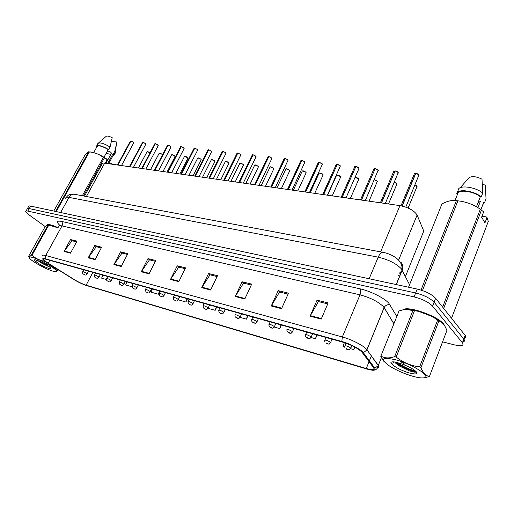 <?xml version="1.0" encoding="UTF-8"?>
<svg xmlns="http://www.w3.org/2000/svg" width="514" height="514" viewBox="0 0 514 514"><rect width="100%" height="100%" fill="white"/><g stroke="black" fill="none" stroke-linecap="round" stroke-linejoin="round"><path stroke-width="0.77" d="M398.601 275.286L399.436 276.898M84.469 196.155L101.958 164.217C101.913 163.259 102.806 162.906 104.65 163.144L399.943 205.613C408.457 207.386 414.168 210.528 417.092 215.038L423.761 231.094L405.417 276.5M444.983 326.39L443.73 324.116C437.902 316.161 408.379 305.714 403.207 309.614C408.379 305.714 437.902 316.161 443.73 324.116L444.983 326.39M46.845 262.384L43.696 259.57C43.446 258.883 44.268 258.793 46.144 259.3L342.414 342.054C351.653 345.003 358.2 348.408 362.049 352.263L373.62 367.786C374.847 369.971 372.399 370.215 366.276 368.519L86.121 285.186C82.401 283.979 78.411 282.09 74.151 279.507L46.845 262.384M46.215 262.204L73.643 279.398C78.314 282.225 82.683 284.3 86.763 285.623L366.816 369.013C370.774 370.17 373.427 370.51 374.764 370.035L374.886 368.223L363.398 352.745C361.252 349.571 349.976 343.686 341.804 341.489L45.438 258.818C42.289 258.028 41.878 258.664 44.204 260.707L46.215 262.204M464.071 338.328C465.825 337.994 466.275 337.139 465.427 335.764L435.615 298.281L434.092 302.2C430.192 298.21 424.044 295.139 415.646 292.974L29.253 208.588C27.724 208.273 27.017 208.44 27.133 209.095C27.017 208.44 27.724 208.273 29.253 208.588L415.646 292.974C424.044 295.139 430.192 298.21 434.092 302.2L463.795 339.073L434.092 302.2L432.563 306.132C428.65 302.161 422.489 299.084 414.085 296.899L27.827 211.093C26.304 210.772 25.604 210.933 25.719 211.582L28.745 214.64L45.245 226.597M462.716 341.964C464.47 341.643 464.919 340.801 464.065 339.439L463.795 339.073L464.065 339.439L462.69 343.127L432.563 306.132M321.199 319.117L328.163 302.926L317.035 300.189L310.083 316.194L321.199 319.117M327.746 303.896L318.359 301.577L310.083 316.194M318.519 301.615L317.035 300.189M281.556 308.689L288.495 293.166L278.19 290.635L271.257 305.978L281.556 308.689M288.078 294.098L279.558 291.991L271.257 305.978M279.719 292.036L278.19 290.635M244.799 299.019L251.699 284.12L242.126 281.762L235.239 296.507L244.799 299.019M251.288 285.013L243.533 283.098L235.239 296.507M243.7 283.137L242.126 281.762M210.637 290.031L217.486 275.703L208.568 273.506L201.732 287.692L210.637 290.031M217.075 276.564L210.008 274.817L201.732 287.692M210.175 274.855L208.568 273.506M70.495 253.164L76.997 241.143L70.527 239.556L64.051 251.468L70.495 253.164M76.605 241.869L72.024 240.738L64.051 251.468M72.198 240.777L70.527 239.556M95.064 259.628L101.643 247.208L94.769 245.519L88.215 257.829L95.064 259.628M101.245 247.954L96.266 246.72L88.215 257.829M96.439 246.765L94.769 245.519M121.195 266.503L127.851 253.653L120.539 251.854L113.909 264.588L121.195 266.503M127.453 254.424L122.03 253.087L113.909 264.588M122.203 253.126L120.539 251.854M149.047 273.827L155.774 260.521L147.981 258.606L141.273 271.784L149.047 273.827M155.369 261.318L149.458 259.859L141.273 271.784M149.625 259.904L147.981 258.606M178.795 281.653L185.586 267.858L177.259 265.809L170.487 279.468L178.795 281.653M185.181 268.681L178.718 267.087L170.487 279.468M178.891 267.132L177.259 265.809M58.204 227.689C51.349 224.663 47.532 223.802 46.761 225.119C47.532 223.802 51.349 224.663 58.204 227.689M442.586 341.849L454.183 344.81C461.103 346.378 463.943 345.819 462.69 343.127M271.456 327.996L269.169 326.467L268.906 324.617C269.503 324.006 271.212 324.585 274.046 326.345L274.258 327.052L279.744 328.626L281.357 324.996M311.009 337.486L315.48 338.752L317.093 334.98M350.58 348.698L353.844 349.623L354.872 347.13M344.335 342.632L343.101 346.577L344.721 347.034M178.242 299.791L185.895 302.026L187.475 298.775M152.317 288.952L151.167 292.19L158.383 294.233L159.95 291.085M126.817 281.833L125.686 284.968L131.963 286.748M102.755 275.112L101.643 278.158L106.501 279.532M237.327 318.269L235.206 316.926L234.866 314.953C235.418 314.414 237.044 314.973 239.742 316.643L240.019 317.363L246.386 319.168L247.986 315.68M208.061 308.31L215.167 310.321L216.76 306.954M215.167 310.321L216.349 306.839M178.268 299.72L178.48 299.109M185.895 302.026L187.057 298.66M158.383 294.233L159.533 290.969M246.386 319.168L247.587 315.564M279.744 328.626L280.965 324.887M315.48 338.752L316.708 334.871M353.844 349.623L354.654 347.008M435.615 298.281C431.734 294.271 425.592 291.2 417.201 289.067L30.667 206.088C29.144 205.773 28.431 205.947 28.54 206.609L27.467 208.504M400.406 274.515L399.571 272.895M133.653 143.014L133.332 142.147L130.961 140.939L133.319 142.089M130.954 140.945L117.809 165.033M130.961 140.939L117.918 165.052M83.229 273.943C82.645 273.776 82.446 273.062 82.645 271.816C83.062 271.527 84.335 272.022 86.448 273.307L87.091 273.898C86.095 274.996 85.414 275.311 85.041 274.855L84.649 274.688M142.41 142.384L145.391 143.47M142.931 142.262L129.785 166.754M145.706 144.408L145.411 143.535L143.001 142.307L129.901 166.774M158.106 145.835L157.83 144.954L155.389 143.708L158.19 145.423M155.389 143.721L142.108 168.528M155.389 143.708L142.224 168.547M167.712 145.154L170.59 146.355M167.487 145.25L168.059 145.115L154.791 170.352M170.866 147.306L170.609 146.419L168.136 145.16L154.913 170.372M180.575 146.747L181.32 146.625L183.742 147.865L181.301 146.618M181.172 146.599L167.853 172.235M183.999 148.822L183.761 147.923L181.256 146.644L167.975 172.248M95.032 277.29C94.473 277.142 94.28 276.436 94.46 275.157C94.891 274.855 96.189 275.356 98.347 276.667L98.971 277.252C98.001 278.363 97.307 278.691 96.883 278.228L96.491 278.068M107.188 280.74C106.649 280.618 106.462 279.905 106.629 278.607C107.066 278.28 108.39 278.794 110.594 280.13L111.197 280.702C110.227 281.845 109.521 282.18 109.077 281.704L108.332 281.306M119.704 284.287L119.164 282.154C119.614 281.813 120.963 282.327 123.212 283.696L123.797 284.261C122.84 285.424 122.12 285.771 121.638 285.289L121.246 285.122M52.878 271.135L55.763 271.643C61.037 271.765 41.583 259.776 32.543 257.418C28.694 256.441 28.167 257.186 30.962 259.654C35.177 263.29 47.063 269.509 52.878 271.135M58.557 269.959L55.763 271.643M49.787 260.315L48.175 263.252C50.873 266.4 54.073 268.475 57.78 269.484M58.108 227.856L48.785 225.061L31.971 255.323C35.524 258.433 39.764 260.431 44.692 261.318M31.971 255.323L31.29 255.13L48.091 224.894L47.718 224.644L45.02 226.841L28.482 256.557C28.643 257.45 29.581 256.974 31.29 255.13M58.172 227.753L50.558 224.952L48.412 224.65M48.785 225.061L48.091 224.894M37.721 260.553L42.328 263.547L50.109 267.306M38.884 260.958L42.161 263.444M48.843 268.411C50.88 268.97 51.419 268.719 50.475 267.659C47.596 265.179 43.446 262.847 38.023 260.675L35.016 259.711L34.239 260.187L37.606 262.911C41.55 265.423 45.296 267.254 48.843 268.411M37.606 262.911L36.346 260.071M34.316 259.795L34.746 260.861M42.643 262.686L47.706 265.545M412.196 376.094C418.338 377.854 422.514 378.362 424.725 377.617C430.796 375.927 411.836 364.105 395.973 359.858C381.266 356.652 379.396 358.894 390.357 366.591C396.904 370.491 404.184 373.665 412.196 376.094M429.402 376.569L446.865 330.56C445.047 325.381 442.381 322.162 438.885 320.909L420.908 367.709C422.996 372.843 425.83 375.792 429.402 376.569L423.542 377.899M420.908 367.709L419.61 366.945L437.62 320.132L434.459 317.954C428.329 314.015 421.673 311.593 414.49 310.694L404.704 309.319L399.031 310.964L398.838 311.375M414.49 310.694L396.172 357.044C403.079 362.428 410.892 365.73 419.61 366.945M396.172 357.044L394.675 356.626L412.986 310.34M442.695 323.338C440.787 321.366 437.87 319.31 433.932 317.177L415.582 310.18L406.613 309.12M438.885 320.909L437.62 320.132M400.098 361.297L404.576 364.111M394.797 361.991L395.182 362.768L399.622 366.096L408.99 370.671C412.781 372.001 415.145 372.438 416.089 371.995L416.295 371.776M395.182 362.768L395.401 362.216L398.71 365.48M409.009 372.901C416.938 374.873 418.807 373.999 414.605 370.286C411.373 367.979 407.152 365.904 401.948 364.06L395.767 362.152C392.902 361.644 391.282 361.785 390.91 362.569L392.78 364.914C396.455 367.979 401.864 370.645 409.009 372.901M392.78 364.914L393.081 362.447L394.366 361.94M399.031 310.964L380.79 356.369L384.074 361.676M380.958 356.035C384.562 358.303 389.13 358.496 394.675 356.626M397.007 362.46C403.368 366.733 409.549 369.585 415.53 371.031M395.433 362.094L398.35 364.253C405.173 368.384 411.136 370.922 416.231 371.879M106.147 153.339L110.818 154.399M105.948 163.33L111.474 153.211C110.606 151.778 109.225 151.11 107.317 151.206M105.357 163.246L107.195 159.539L103.327 157.477C99.388 154.361 94.749 152.504 89.417 151.913L88.71 151.816C88.164 151.636 86.93 152.684 85.028 154.971L53.809 211.055M107.195 159.539L106.906 159.134C101.309 155.318 96.092 152.954 91.248 152.035L89.571 151.913M104.008 157.239L108.223 149.548C101.669 145.809 97.872 144.935 96.844 146.927L93.709 152.587M108.223 149.548L108.666 149.606C101.579 145.501 97.454 144.518 96.291 146.651L96.529 147.492M108.666 149.606L110.08 147.023C103.732 143.258 99.632 142.121 97.788 143.624M110.08 147.023L112.206 137.707C108.878 136.03 106.803 135.632 105.987 136.512L98.431 143.065M89.417 151.913L56.27 211.582M55.576 211.434L88.71 151.816M82.336 195.75L103.327 157.477M104.284 158.055L83.506 195.975M112.913 155.819L113.401 154.926L112.977 153.795L108.049 162.835L111.705 163.356L112.399 164.255M112.611 156.378L113.947 155.189L113.421 153.853L112.977 153.795M113.003 153.84C114.571 153.943 115.354 153.538 115.348 152.626L114.821 151.283L113.421 153.853M116.794 142.564L114.821 151.283M116.896 142.005L111.429 141.363M111.776 164.165L112.001 163.76M478.059 202.638L480.327 201.456L477.924 207.682M481.978 216.259L486.193 216.857L486.996 217.499L484.978 222.793L481.605 217.223L483.648 211.89L480.294 209.211C473.548 204.533 466.082 201.739 457.897 200.82L456.406 200.621C452.224 199.914 447.405 201.025 441.95 203.949L408.559 287.21M476.452 206.801L480.327 196.772C473.253 190.99 458.135 189.178 457.653 193.894L455.044 200.466M480.327 196.772L481.258 196.888C473.735 190.488 456.927 188.484 456.76 193.778L457.653 193.894M481.258 196.888L482.73 193.084C475.232 186.666 458.424 184.712 458.237 190.052L457.171 192.744M482.73 193.084L482.003 179.193C476.311 176.405 471.987 175.916 469.038 177.735L460.191 187.758M457.897 200.82L422.437 290.564M421.005 290.082L456.406 200.621M442.638 307.096L480.294 209.211M481.477 210.014L443.685 308.413M451.53 318.275L488.3 221.418L486.996 217.499M483.546 202.767L480.911 209.616M482.845 204.578L484.586 202.574L483.661 202.452M482.395 184.635L485.28 184.976L486.038 198.789L484.586 202.574M194.048 148.283L194.812 148.148L197.286 149.413M194.684 148.135L181.307 174.169M197.517 150.377L197.305 149.478L194.767 148.18L181.436 174.188M207.932 149.87L208.729 149.728L211.241 151.013L208.729 149.728M208.594 149.715L195.166 176.161M211.453 151.983L211.26 151.077L208.69 149.76L195.301 176.18M225.813 153.635L225.646 152.722L223.037 151.386L225.62 152.658M223.025 151.412L209.461 178.217M223.037 151.386L209.603 178.236M132.606 287.943L132.079 285.816C132.541 285.45 133.916 285.97 136.216 287.377L136.782 287.924C135.837 289.119 135.105 289.472 134.584 288.977L134.193 288.81M145.905 291.714L145.398 289.588C145.867 289.202 147.28 289.729 149.625 291.168L150.172 291.701C149.021 292.961 148.27 293.321 147.929 292.781L147.537 292.614M159.623 295.595L159.134 293.481C159.616 293.076 161.055 293.603 163.458 295.075L163.979 295.595C162.854 296.88 162.09 297.253 161.698 296.707L160.959 296.295M160.978 296.302L161.306 296.539M240.616 155.344L240.475 154.425L237.828 153.069L240.449 154.361M237.815 153.095L224.207 180.337M237.828 153.069L224.348 180.356M255.895 157.104L255.779 156.179L253.094 154.798L255.754 156.108M253.081 154.83L239.428 182.528M253.094 154.798L239.575 182.547M271.662 158.916L271.572 157.984L268.848 156.584L271.546 157.92M268.828 156.622L255.137 184.789M268.848 156.584L255.291 184.809M287.943 160.792L287.885 159.854L285.116 158.434L287.853 159.783M285.103 158.473L271.373 187.122M285.116 158.434L271.527 187.141M304.77 162.726L304.738 161.788L301.93 160.342L304.706 161.717M301.911 160.381L288.155 189.537M301.93 160.342L288.315 189.557M173.777 299.598L173.308 297.503C173.809 297.066 175.28 297.606 177.735 299.109L178.236 299.611C177.118 300.934 176.341 301.32 175.904 300.761L175.518 300.594M190.308 304.866L188.387 303.729L187.951 301.647C188.458 301.191 189.968 301.737 192.474 303.279L192.956 303.761C191.857 305.117 191.06 305.509 190.578 304.943L190.186 304.776M205.465 309.184L203.48 307.989L203.069 305.939C203.595 305.451 205.137 306.003 207.707 307.584L208.164 308.047C207.078 309.434 206.268 309.839 205.728 309.261L205.349 309.094M221.129 313.649L219.08 312.383L218.701 310.372C219.24 309.858 220.821 310.411 223.455 312.037L223.886 312.48C221.842 314.819 222.903 313.456 221.399 313.733L221.014 313.559M241.606 313.893L240.141 317.061C239.094 318.519 238.245 318.95 237.596 318.352L237.436 317.98C236.292 317.318 235.797 317.177 235.945 317.556L237.224 318.179M322.162 164.731L322.162 163.786L319.31 162.315L322.13 163.709M318.205 162.488L319.188 162.257L305.509 192.03M319.31 162.315L305.676 192.056M340.152 166.799L340.184 165.849L337.287 164.351L340.146 165.778M337.268 164.409L323.467 194.613M337.287 164.351L323.64 194.639M358.778 168.939L358.836 167.988L355.894 166.465L358.798 167.911M355.868 166.523L342.061 197.286M355.894 166.465L342.24 197.312M378.066 171.156L378.156 170.198L375.169 168.65L378.118 170.121M375.136 168.721L361.329 200.062M375.169 168.65L361.515 200.087M398.054 173.449L398.177 172.492L395.137 170.918L398.132 172.415M395.105 170.995L381.304 202.934M395.137 170.918L381.497 202.959M418.775 175.833L418.936 174.869L415.845 173.269L418.891 174.792M414.355 173.507L415.691 173.205L401.993 205.992M415.845 173.269L402.186 206.037M254.096 323.049L251.892 321.623L251.59 319.702C252.162 319.123 253.832 319.695 256.595 321.411L256.968 321.796C254.796 324.54 255.246 322.702 254.366 323.133L254.231 322.766C253.081 322.098 252.567 321.95 252.695 322.323L253.993 322.959M275.845 323.46L274.392 326.705C272.285 329.307 273.223 327.778 271.726 328.08L271.63 327.72C270.467 327.039 269.934 326.891 270.036 327.264L271.353 327.906M289.44 333.13L287.069 331.479L286.851 329.705C287.461 329.063 289.221 329.647 292.132 331.453L292.447 331.793C290.262 334.486 291.354 332.892 289.71 333.207L289.343 333.04L289.652 332.854C288.482 332.166 287.93 332.005 288.001 332.378L289.343 333.04M305.618 336.664L305.451 334.987C306.087 334.306 307.899 334.897 310.886 336.754L311.169 337.062C309.017 339.793 310.077 338.225 308.361 338.52L307.995 338.353L308.342 338.173C307.16 337.48 306.588 337.312 306.627 337.685L307.995 338.353M324.867 342.022L324.739 340.461C325.407 339.748 327.27 340.345 330.341 342.26L330.592 342.53C328.414 345.331 329.538 343.744 327.701 344.039L327.347 343.866L327.733 343.693C326.544 342.992 325.947 342.819 325.953 343.191L327.347 343.866M344.849 347.573L344.772 346.147C345.466 345.395 347.387 346.006 350.542 347.965L350.76 348.209C348.563 351.068 349.758 349.475 347.785 349.764L347.432 349.597L347.862 349.43C346.661 348.71 346.044 348.537 346.018 348.903L347.432 349.597M86.403 196.521L104.65 163.144M417.092 215.038L398.703 259.955L417.098 215.058M380.617 251.879L399.943 205.613M60.157 225.646C56.065 221.932 56.476 220.512 61.378 221.393L359.851 288.772C360.873 290.23 360.924 292.26 359.999 294.85L62.001 225.916C59.637 225.395 58.564 225.633 58.789 226.623M359.851 288.772C370.292 291.027 384.427 298.081 388.847 303.234L396.821 316.476M363.398 352.745L366.9 349.963L384.131 307.668L383.148 306.389C377.809 301.422 370.093 297.574 359.999 294.85L342.363 336.959C351.615 339.407 364.387 346.057 366.906 349.726L378.298 365.422C379.139 366.623 378.921 367.369 377.636 367.664M374.886 368.223L378.233 365.57L381.857 356.523M341.804 341.489L342.363 336.959L45.72 255.509L45.438 258.818M42.662 255.882C42.366 255.015 43.382 254.893 45.72 255.509L62.001 225.916C62.83 224.072 62.624 222.562 61.378 221.393M414.085 296.899L417.201 289.067M27.827 211.093L30.667 206.088M462.42 342.767L465.157 335.391M393.865 323.852L384.189 307.539C385.481 305.226 387.44 304.327 390.055 304.847M366.276 368.519L369.052 361.663M369.393 360.822L371.384 355.894M86.121 285.186L92.893 272.356M179.026 281.184L170.751 279.012M149.278 273.377L141.536 271.347M121.426 266.066L114.166 264.164M95.289 259.204L88.472 257.418M70.72 252.753L64.301 251.07M210.868 289.543L201.996 287.217M245.037 298.512L235.508 296.013M281.788 308.162L271.527 305.464M321.436 318.564L310.347 315.654M409.562 284.705L401.267 268.726C396.095 263.438 388.404 259.589 378.182 257.161L69.004 197.376C66.679 196.958 65.593 197.286 65.741 198.353M60.626 212.52L69.004 197.376C70.347 195.147 72.082 194.099 74.209 194.221L74.819 194.337M396.313 284.583L402.192 270.113C403.233 267.312 402.899 264.787 401.177 262.526M396.178 284.557L402.109 269.953L401.884 266.13C401.293 263.464 399.699 260.99 397.104 258.715C393.274 255.612 388.629 253.492 383.161 252.355C381.266 252.374 379.608 253.98 378.182 257.161L369.161 278.755M66.242 197.376C69.037 194.054 69.775 194.067 74.209 194.221L383.733 252.47M400.059 271.688L400.894 273.313L400.059 271.7M133.344 142.108L133.724 142.641M130.845 140.926L130.325 141.196L117.455 164.981M149.985 152.889L149.953 152.864C148.417 151.739 147.415 151.424 146.946 151.919L138.401 167.994M147.216 151.656L149.94 152.799M88.556 271.141L87.02 274.046M149.959 152.825L149.959 152.819C148.122 151.72 147.139 151.36 147.017 151.739M133.486 167.288L145.828 144.177L145.417 143.49L145.783 144.01M142.622 142.301L129.419 166.703M155.273 143.695L154.695 144.004L141.723 168.476M170.616 146.381L170.95 146.875M168.014 145.141L167.41 145.468L154.38 170.295M183.768 147.891L184.089 148.366M181.134 146.631L180.491 146.978L167.423 172.171M180.812 146.638L181.146 146.612M162.167 154.348L162.501 154.817L162.161 154.38C160.593 153.236 159.571 152.921 159.089 153.442L150.512 169.736M159.366 153.159L162.141 154.322M100.436 274.463L98.894 277.412M174.959 156.789L174.709 155.948C173.109 154.772 172.068 154.457 171.573 155.003L162.964 171.528M171.862 154.708L174.689 155.883M112.662 277.881L111.12 280.869M174.715 155.909L175.036 156.378M187.848 158.402L187.616 157.554C185.984 156.352 184.918 156.038 184.417 156.616L175.782 173.372M184.712 156.301L187.931 157.971M125.268 281.396L123.713 284.435M185.085 174.709L197.672 150.075L197.312 149.433L197.62 149.902M194.639 148.167L193.964 148.533L180.851 174.105M194.298 148.173L194.658 148.141M211.267 151.045L211.556 151.482M208.555 149.741L207.842 150.139L194.69 176.09M208.189 149.754L208.575 149.722M213.278 178.763L225.98 153.294L225.652 152.684L225.922 153.108M222.896 151.373L222.151 151.791L208.954 178.146M222.504 151.386L222.915 151.347M201.109 160.06L200.897 159.212C199.239 157.978 198.147 157.669 197.627 158.273L188.972 175.268M197.935 157.939L200.878 159.147M138.253 285.026L136.692 288.11M197.71 158.036C198.141 157.669 199.201 158.049 200.903 159.167L201.199 159.616M214.762 161.769L214.569 160.914C212.88 159.655 211.762 159.34 211.235 159.982L202.548 177.221M211.55 159.623L214.55 160.85M151.643 288.765L150.075 291.901M214.582 160.882L214.858 161.3M228.826 163.529L228.659 162.668C226.925 161.377 225.787 161.068 225.241 161.737L216.542 179.232M225.569 161.364L228.634 162.604M165.45 292.627L163.882 295.813M228.666 162.636L228.929 163.041M228.043 180.889L240.796 154.971L240.481 154.38L240.738 154.785M237.686 153.05L236.896 153.493L223.674 180.26M237.269 153.063L237.706 153.024M255.786 156.147L256.017 156.513M252.946 154.785L252.111 155.254L238.856 182.444M252.496 154.798L252.965 154.759M259.011 185.342L271.861 158.498L271.578 157.946L271.79 158.299M268.693 156.571L267.813 157.078L254.539 184.699M275.26 187.681L288.084 160.143M284.962 158.415L284.03 158.954L270.73 187.032M284.441 158.434L284.981 158.389M292.061 190.096L304.911 162.045M301.769 160.323L300.78 160.895L287.474 189.435M301.21 160.349L301.789 160.297M243.315 165.347L243.173 164.48C241.4 163.156 240.237 162.848 239.672 163.555L230.959 181.307M240.019 163.15L243.148 164.416M179.707 296.604L178.133 299.848M239.762 163.272C240.038 162.79 241.175 163.176 243.173 164.435L243.424 164.827M258.253 167.217L258.131 166.343C256.325 164.988 255.13 164.679 254.552 165.424L245.821 183.447M254.912 165L258.105 166.279M194.427 300.716L192.846 304.012M254.642 165.123C254.893 164.608 256.056 165 258.137 166.305L258.369 166.671M273.66 169.145L273.564 168.271C271.713 166.877 270.493 166.568 269.895 167.352L261.157 185.65M270.268 166.902L273.538 168.2M209.628 304.963L208.048 308.316M269.991 167.031C270.203 166.485 271.398 166.883 273.57 168.226L273.782 168.573M289.555 171.13L289.485 170.25C287.596 168.823 286.337 168.521 285.726 169.35L276.975 187.925M286.112 168.868L289.459 170.185M225.344 309.351L223.763 312.763M305.971 173.186L305.926 172.299C303.986 170.834 302.701 170.539 302.071 171.406L293.314 190.276M302.47 170.899L305.894 172.229M319.143 162.295L318.095 162.906L304.783 191.928M318.545 162.321L319.162 162.27M327.412 195.179L340.313 166.041M336.471 164.364L337.133 164.307L336.008 164.988L322.696 194.504M359.01 168.406L358.862 168.753M355.72 166.446L354.544 167.14L341.238 197.17M355.026 166.478L354.654 166.658M378.31 170.584L378.143 170.969M374.982 168.631L373.736 169.369L360.449 199.933M374.237 168.669L375.002 168.605M385.307 203.505L398.228 172.569M398.311 172.839L398.132 173.263M394.945 170.899L393.621 171.682L380.36 202.799M394.142 170.937L393.737 171.143M405.79 207.103L418.955 174.901M419.051 175.178L418.859 175.64M415.646 173.244L414.239 174.085L401.004 205.793M414.772 173.295L415.665 173.218M322.921 175.306L322.908 174.419C320.916 172.916 319.599 172.62 318.95 173.533L310.193 192.705M319.361 172.993L322.876 174.349M258.426 318.59L256.839 322.124M340.441 177.491L340.454 176.604C338.418 175.062 337.062 174.766 336.387 175.73L327.643 195.217M336.818 175.158L340.422 176.533M358.56 179.759L358.599 178.866L355.065 177.362L358.566 178.795M293.892 328.497L292.305 332.16M355.078 177.33C356.652 177.465 357.834 177.966 358.605 178.833L358.708 179.026M376.942 182.207L377.379 181.204L374.372 179.694M374.385 179.662L377.334 181.134M312.608 333.727L311.021 337.454M374.385 179.649L377.456 181.333M377.527 181.583L377.385 181.917M396.39 184.629L396.814 183.626L394.341 182.2M388.494 203.968L396.962 183.922L394.36 182.155L396.769 183.549M332.018 339.15L330.444 342.947M396.943 183.967L396.789 184.34M416.533 187.128L416.944 186.139L415.029 184.867M408.116 208.035L417.079 186.396L415.042 184.822L416.899 186.062M351.833 345.607L350.606 348.653M417.06 186.441L416.893 186.845M43.696 259.57L44.011 258.998M374.764 370.035C376.672 369.515 377.822 368.03 378.233 365.57L366.906 349.726L384.08 307.578L393.917 323.724M26.047 211.003L27.133 209.095M465.427 335.764L464.065 339.439M121.49 165.566L133.768 142.802L133.338 142.102L130.999 140.907M83.718 269.792L82.722 271.668M83.486 274.135L84.784 274.778M145.417 143.49L143.046 142.275M145.828 169.067L158.235 145.59L157.837 144.909L155.434 143.682M154.772 143.798L155.312 143.669M158.53 170.892L171.001 147.043L170.609 146.374L168.181 145.128M171.612 172.775L184.141 148.54L183.768 147.884M159.16 153.249C159.623 152.954 160.625 153.313 162.161 154.335L162.508 154.804M95.546 273.095L94.544 275.003M95.315 277.502L96.626 278.151M171.644 154.798C172.113 154.489 173.134 154.855 174.709 155.903L175.088 156.539L167.005 172.113M107.728 276.5L106.713 278.44M107.49 280.972L108.82 281.633M184.487 156.397C184.969 156.063 186.01 156.436 187.616 157.509L187.983 158.139L179.855 173.957M120.27 280.001L119.254 281.974M120.032 284.538L121.381 285.212M48.496 224.65L47.718 224.644M424.725 377.617L426.961 377.417M433.932 317.177L434.465 317.954M399.622 366.09L398.35 364.253M91.248 152.035L89.314 151.893M97.705 144.1L96.799 145.732M113.401 154.926L109.013 162.97M115.348 152.626L113.947 155.189M116.434 144.286L115.22 152.054M197.312 149.433L194.812 148.148M198.963 176.707L211.614 151.662L211.267 151.032M225.652 152.684L223.076 151.354M222.241 151.508L222.941 151.341M200.903 159.167L201.25 159.777L193.091 175.865M133.203 283.612L132.175 285.623M132.953 288.219L134.321 288.9M211.312 159.732C211.749 159.34 212.835 159.725 214.576 160.869L214.91 161.473L206.712 177.818M146.529 287.339L145.501 289.382M146.278 292.016L147.666 292.704M225.325 161.473C225.736 161.055 226.847 161.441 228.666 162.63L228.981 163.208L220.744 179.842M160.278 291.181L159.244 293.263M160.027 295.929L161.435 296.629M240.481 154.38L237.873 153.031M236.993 153.191L237.731 153.018M243.276 183.08L256.088 156.706L253.132 154.765M252.207 154.932L252.991 154.746M271.578 157.946L268.886 156.552M287.891 159.815L285.161 158.396M284.133 158.582L285.007 158.383M304.744 161.749L301.969 160.304M300.889 160.503L301.808 160.284M243.173 164.435L243.482 165L235.206 181.917M174.471 295.145L173.424 297.265M174.207 299.97L175.64 300.684M258.137 166.305L258.426 166.851L250.119 184.063M189.12 299.232L188.073 301.403M273.57 168.226L273.846 168.753L265.507 186.28M204.251 303.459L203.197 305.669M285.823 169.003C285.977 168.419 287.204 168.823 289.491 170.211L289.755 170.719L281.383 188.561M219.896 307.828L218.835 310.083M302.168 171.04C302.939 170.558 304.192 170.963 305.933 172.267L306.171 172.743L297.779 190.919M309.434 192.596L322.4 164.217L319.348 162.276M340.191 165.816C340.345 165.527 339.394 165.033 337.332 164.319M336.117 164.538L337.158 164.3M346.025 197.858L359.035 168.354L358.843 167.956C358.65 167.48 357.68 166.973 355.939 166.427M365.313 200.633L378.163 170.173C377.874 169.633 376.884 169.112 375.207 168.611M373.851 168.862L375.027 168.592M398.183 172.466C398.247 172.087 397.245 171.554 395.176 170.879M418.942 174.85C418.987 174.432 417.966 173.886 415.884 173.231M319.046 173.141C320.556 172.903 321.848 173.314 322.914 174.381L323.139 174.831L314.716 193.354M252.811 317.022L251.738 319.374M336.49 175.319C338.045 175.043 339.368 175.46 340.461 176.572L340.666 176.989L332.23 195.873M270.139 321.867L269.066 324.27M358.605 178.833L358.791 179.225L350.336 198.481M377.379 181.179L369.084 201.173M306.71 332.083L305.618 334.595M326.011 337.473L324.919 340.043M345.999 343.204L344.952 345.704"/></g></svg>
